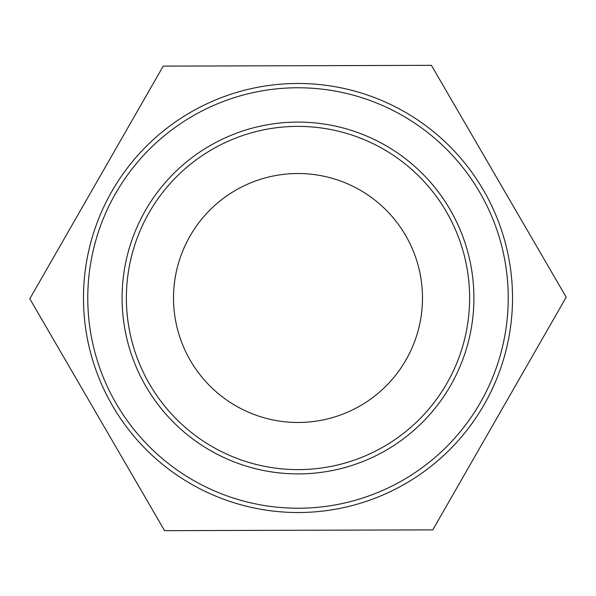 <?xml version="1.0" encoding="UTF-8"?>
<svg xmlns="http://www.w3.org/2000/svg" width="596" height="596" viewBox="0 0 596 596"><rect width="100%" height="100%" fill="white"/><g stroke="black" fill="none" stroke-linecap="round" stroke-linejoin="round"><path stroke-width="0.89" d="M126.382 298A171.618 171.618 0 0 1 298 126.382A171.618 171.618 0 0 1 469.618 298A171.618 171.618 0 0 1 298 469.618A171.618 171.618 0 0 1 126.382 298M298 83.477A214.523 214.523 0 0 0 83.477 298A214.523 214.523 0 0 0 298 512.523A214.523 214.523 0 0 0 512.523 298A214.523 214.523 0 0 0 298 83.477M163.215 66.126L431.415 65.337L566.2 297.203L432.785 529.874L164.585 530.663L29.8 298.797L163.215 66.126M298 173.518A124.482 124.482 0 0 1 422.482 298A124.482 124.482 0 0 1 298 422.482A124.482 124.482 0 0 1 173.518 298A124.482 124.482 0 0 1 298 173.518M298 122.091A175.909 175.909 0 0 0 122.091 298A175.909 175.909 0 0 0 298 473.909A175.909 175.909 0 0 0 473.909 298A175.909 175.909 0 0 0 298 122.091M298 87.768A210.232 210.232 0 0 1 508.232 298A210.232 210.232 0 0 1 298 508.232A210.232 210.232 0 0 1 87.768 298A210.232 210.232 0 0 1 298 87.768"/></g></svg>
